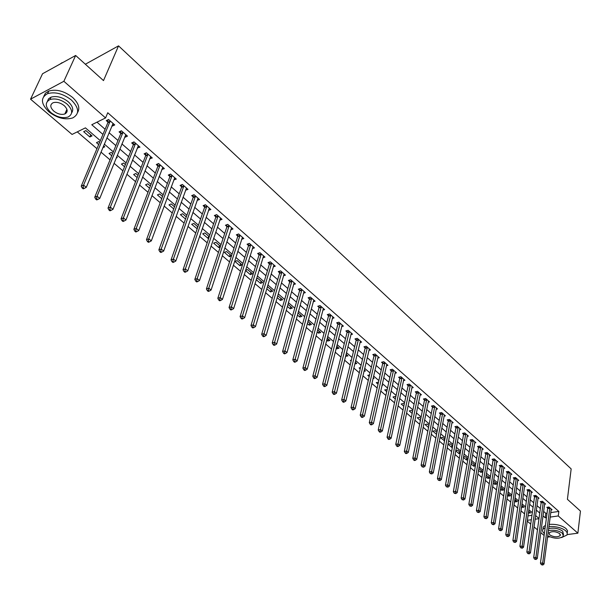 <?xml version="1.0" encoding="UTF-8"?>
<svg xmlns="http://www.w3.org/2000/svg" width="611" height="611" viewBox="0 0 611 611"><rect width="100%" height="100%" fill="white"/><g stroke="black" fill="none" stroke-linecap="round" stroke-linejoin="round"><path stroke-width="0.92" d="M67.164 110.897L66.187 110.965M85.357 64.231L118.534 45.863L571.163 468.912L567.413 499.309L580.45 511.079L577.876 533.189L567.229 534.579M544.111 535.48L540.743 532.616M537.459 529.829L534.022 526.911M530.73 524.108L527.224 521.13M77.276 131.869L96.958 148.679M100.968 152.108L110.049 159.861M114.043 163.274L122.91 170.843M126.889 174.242L135.558 181.65M139.514 185.034L147.992 192.266M151.933 195.635L160.219 202.715M164.153 206.067L172.249 212.987M176.159 216.325L184.087 223.091M187.974 226.421L195.726 233.035M199.598 236.35L207.182 242.819M211.039 246.118L218.448 252.442M222.289 255.726L229.545 261.92M233.371 265.189L240.467 271.246M244.27 274.499L251.213 280.426M255.008 283.664L261.798 289.469M265.571 292.692L272.223 298.374M275.981 301.582L282.488 307.134M286.231 310.335L292.593 315.772M296.32 318.95L302.552 324.273M306.264 327.443L312.366 332.651M316.055 335.806L322.028 340.907M325.701 344.046L331.552 349.041M335.21 352.173L340.938 357.061M344.581 360.169L350.187 364.958M353.815 368.059L359.306 372.748M362.919 375.834L368.296 380.424M371.893 383.494L377.155 387.993M380.737 391.048L385.892 395.454M389.459 398.502L394.507 402.809M398.059 405.841L403 410.065M406.536 413.089L411.379 417.221M414.9 420.231L419.642 424.278M423.148 427.272L427.799 431.244M431.29 434.222L435.842 438.118M439.317 441.081L443.777 444.892M447.237 447.848L451.605 451.582M455.05 454.523L459.335 458.181M462.764 461.106L466.957 464.696M470.378 467.606L474.487 471.119M477.886 474.021L481.919 477.466M485.302 480.361L489.251 483.729M492.619 486.608L496.491 489.915M499.844 492.779L503.64 496.017M506.977 498.874L510.697 502.043M514.027 504.892L517.662 508.001M520.977 510.827L524.551 513.882M100.319 140.675L85.433 127.859L72.052 134.443L30.55 99.181L63.865 81.286L105.566 117.946L91.772 124.736L102.946 134.42M63.865 81.286L75.649 55.471L42.533 73.755L30.55 99.181M527.965 515.883L531.952 515.31M528.355 513.11L530.585 512.896L528.622 511.208M521.504 507.229L524.032 507.26L521.779 505.32M514.561 501.28L515.256 501.875L517.387 501.547L514.844 499.363M507.535 495.246L508.535 496.109L510.674 495.773L507.825 493.329M500.417 489.144L501.73 490.274L503.869 489.93L500.715 487.211M493.207 482.957L494.841 484.363L496.987 484.011L493.489 481.17M485.905 476.695L487.868 478.382L490.014 478.016L486.15 475.198M482.85 471.852L479.543 469.011L478.703 469.164M482.827 471.975L480.804 472.326L478.505 470.355M475.442 465.49L472.356 462.833L471.157 463.046M475.373 465.888L473.655 466.193L471.012 463.925M467.942 459.044L465.078 456.577L463.512 456.868M467.827 459.732L466.422 459.984L463.421 457.41M460.35 452.507L457.708 450.238L455.76 450.605M460.175 453.492L459.09 453.698L455.722 450.811M452.652 445.893L450.238 443.823L448.069 444.243L451.666 447.328L452.415 447.183M444.846 439.187L442.677 437.323L440.5 437.751L444.541 440.798M436.941 432.389L435.017 430.732L432.84 431.183L436.567 434.337M428.93 425.5L427.257 424.065L425.073 424.523L428.532 427.494M420.803 418.52L419.398 417.305L417.206 417.771L420.406 420.513M412.57 411.44L411.432 410.455L409.24 410.936L412.158 413.441M404.23 404.261L403.359 403.52L401.16 404.008L403.802 406.277M395.768 396.99L395.18 396.486L392.98 396.99L395.325 399.006M387.183 389.612L384.686 389.879L386.732 391.636M381.921 385.755L382.532 385.61L382.051 385.197M378.484 382.135L376.277 382.662L378.018 384.159M373.015 378.591L374.069 378.339L373.237 377.621M369.571 374.902L367.753 375.353L369.181 376.582M363.973 371.343L365.485 370.961L364.301 369.945M360.528 367.585L359.115 367.944L360.223 368.891M354.792 363.996L356.793 363.484L355.243 362.147M351.348 360.177L350.355 360.429L351.126 361.093M345.536 356.297L347.972 355.9L346.047 354.243M342.03 352.669L341.473 352.814L341.9 353.181M336.195 348.285L336.806 348.812L339.029 348.209L336.714 346.223M326.709 340.151L327.733 341.03L329.955 340.419L327.244 338.082M317.094 331.895L318.537 333.14L320.76 332.506L317.636 329.825M307.325 323.525L309.204 325.136L311.434 324.487L307.891 321.439M297.412 315.016L299.734 317.01L301.964 316.353L297.992 312.931M287.346 306.386L290.133 308.776L292.364 308.097L287.941 304.293M277.134 297.626L280.388 300.413L282.618 299.718L277.684 295.724M266.755 288.72L270.497 291.936L272.735 291.218L267.939 287.094L267.167 287.346M256.223 279.685L260.462 283.328L262.699 282.595L257.834 278.41L256.475 278.86M245.515 270.505L250.281 274.591L252.519 273.843L247.577 269.588L245.591 270.261M242.177 264.953L237.16 260.637L234.922 261.424L239.94 265.724L242.177 264.953M231.523 255.788L226.589 251.549L224.352 252.351L229.446 256.719L231.447 256.017M220.479 246.294L215.859 242.323L213.621 243.147L218.791 247.585L220.227 247.065M209.26 236.648L204.96 232.951L202.722 233.799L207.969 238.305L208.809 237.992M197.865 226.849L193.886 223.435L191.648 224.298L197.193 228.797M186.279 216.897L182.643 213.766L180.405 214.66L185.515 219.044M174.502 206.77L171.225 203.952L168.987 204.861L173.723 208.924M162.534 196.482L159.616 193.97L157.378 194.909L161.732 198.644M150.367 186.027L147.824 183.835L145.586 184.797L149.542 188.188M137.994 175.388L135.841 173.532L133.61 174.517L137.154 177.557M125.415 164.573L123.666 163.061L121.429 164.069L124.545 166.742M116.159 158.05L117.251 157.546L116.594 156.989M112.623 153.567L111.278 152.422L109.056 153.453L111.729 155.752M102.785 147.747L104.764 146.816L103.595 145.808M99.601 142.378L98.692 141.599L96.469 142.661L98.684 144.563M92.07 135.902L85.899 130.594L83.676 131.686L89.84 136.979L92.07 135.902M550.725 512.606L558.836 511.438L107.757 112.745L105.566 117.946M96.973 122.177L105.107 129.265M109.056 132.702L117.976 140.477M121.91 143.906L130.632 151.505M134.55 154.919L143.081 162.35M146.976 165.749L155.316 173.02M159.204 176.403L167.361 183.506M171.225 186.882L179.199 193.832M183.048 197.185L190.853 203.982M194.688 207.328L202.317 213.972M206.136 217.302L213.598 223.809M217.401 227.116L224.703 233.486M228.491 236.785L235.632 243.01M239.405 246.294L246.393 252.389M250.151 255.658L256.994 261.623M260.729 264.884L267.427 270.719M271.147 273.957L277.7 279.67M281.411 282.901L287.827 288.491M291.516 291.707L297.794 297.183M301.467 300.383L307.616 305.744M311.274 308.929L317.3 314.176M320.943 317.353L326.832 322.486M330.459 325.648L336.233 330.673M339.846 333.827L345.498 338.746M349.095 341.885L354.624 346.704M358.206 349.828L363.629 354.548M367.196 357.656L372.504 362.285M376.055 365.378L381.249 369.907M384.793 372.993L389.879 377.43M393.4 380.5L398.387 384.846M401.901 387.901L406.781 392.155M410.279 395.202L415.06 399.373M418.543 402.405L423.232 406.491M426.692 409.507L431.282 413.51M434.734 416.519L439.233 420.437M442.67 423.431L447.076 427.272M450.498 430.259L454.821 434.024M458.227 436.987L462.458 440.676M465.849 443.632L470.004 447.252M473.38 450.192L477.443 453.736M480.804 456.669L484.79 460.144M488.143 463.062L492.046 466.46M495.384 469.37L499.21 472.708M502.532 475.595L506.282 478.864M509.589 481.751L513.263 484.951M516.555 487.822L520.16 490.961M523.444 493.825L526.972 496.903M530.241 499.745L533.701 502.761M536.954 505.595L540.345 508.558M543.584 511.376L545.806 513.316L547.066 513.133M551.076 509.91L552.107 509.765L548.991 507.023L546.814 507.344L547.662 508.085M544.546 504.19L545.6 504.037L542.446 501.264L540.261 501.593L541.117 502.341M537.947 498.4L539.009 498.24L535.816 495.429L533.624 495.773L534.495 496.529M531.257 492.542L532.341 492.367L529.103 489.526L526.911 489.877L527.789 490.648M524.49 486.608L525.582 486.425L522.313 483.553L520.114 483.912L521.007 484.691M517.632 480.597L518.747 480.414L515.44 477.497L513.232 477.871L514.134 478.657M510.689 474.518L511.827 474.319L508.474 471.371L506.267 471.753L507.176 472.547M503.663 468.354L504.816 468.156L501.417 465.17L499.21 465.559L500.134 466.369M496.544 462.115L497.721 461.908L494.276 458.884L492.061 459.281L492.993 460.106M489.335 455.798L490.526 455.585L487.043 452.514L484.821 452.927L485.768 453.759M482.033 449.406L483.248 449.177L479.719 446.068L477.489 446.496L478.451 447.336M474.632 442.922L475.87 442.685L472.295 439.538L470.065 439.973L471.035 440.829M467.14 436.361L468.4 436.109L464.78 432.924L462.542 433.367L463.528 434.23M459.541 429.709L460.831 429.449L457.158 426.218L454.92 426.677L455.921 427.555M451.85 422.972L453.156 422.705L449.444 419.429L447.199 419.902L448.207 420.788M444.052 416.144L445.388 415.862L441.623 412.547L439.37 413.028L440.394 413.93M436.155 409.225L437.514 408.935L433.695 405.574L431.442 406.071L432.481 406.979M428.143 402.221L429.533 401.908L425.661 398.502L423.4 399.014L424.454 399.938M420.032 395.111L421.437 394.79L417.519 391.338L415.259 391.865L416.32 392.797M411.799 387.909L413.242 387.58L409.263 384.075L406.995 384.609L408.079 385.564M403.459 380.615L404.925 380.263L400.892 376.712L398.624 377.262L399.724 378.224M394.996 373.214L396.501 372.847L392.415 369.25L390.139 369.815L391.246 370.785M386.427 365.714L387.954 365.325L383.807 361.681L381.531 362.262L382.662 363.247M377.728 358.107L379.286 357.702L375.085 354.006L372.802 354.601L373.947 355.602M368.907 350.393L370.503 349.973L366.241 346.223L363.957 346.827L365.111 347.842M359.955 342.565L361.59 342.129L357.267 338.326L354.976 338.945L356.152 339.983M350.882 334.637L352.547 334.171L348.163 330.314L345.872 330.956L347.063 332.002M341.671 326.587L343.374 326.106L338.929 322.188L336.638 322.845L337.845 323.906M332.331 318.423L334.072 317.919L329.558 313.947L327.259 314.619L328.489 315.696M322.845 310.144L324.632 309.609L320.049 305.576L317.751 306.271L318.995 307.364M313.229 301.735L315.055 301.185L310.403 297.091L308.104 297.801L309.365 298.909M303.461 293.211L305.332 292.623L300.612 288.476L298.305 289.202L299.589 290.332M293.547 284.558L295.464 283.947L290.676 279.731L288.369 280.48L289.667 281.618M283.481 275.775L285.444 275.133L280.586 270.856L278.28 271.62L279.601 272.781M273.262 266.862L275.278 266.182L270.337 261.836L268.03 262.623L269.375 263.807M262.883 257.811L264.953 257.101L259.942 252.687L257.628 253.496L258.995 254.688M252.343 248.624L254.466 247.875L249.38 243.392L247.065 244.224L248.448 245.439M241.643 239.298L243.82 238.504L238.649 233.96L236.335 234.807L237.74 236.037M230.767 229.82L233.005 228.988L227.758 224.367L225.444 225.238L226.872 226.49M219.716 220.204L222.022 219.326L216.684 214.629L214.369 215.523L215.82 216.798M208.511 210.375L210.864 209.504L205.441 204.738L203.127 205.655L204.601 206.946M197.124 200.385L199.522 199.53L194.015 194.68L191.701 195.619L193.198 196.933M185.553 190.227L187.997 189.387L182.399 184.461L180.085 185.431L181.612 186.767M173.791 179.901L176.289 179.084L170.599 174.074L168.285 175.067L169.835 176.426M161.839 169.407L164.382 168.613L158.6 163.519L156.286 164.535L157.859 165.917M149.687 158.745L152.284 157.959L146.403 152.788L144.097 153.835L145.693 155.232M137.33 147.893L139.98 147.136L134 141.874L131.693 142.943L133.32 144.372M124.766 136.864L125.163 137.215L127.47 136.131L121.39 130.777L119.084 131.877L120.734 133.328M111.989 125.652L112.439 126.049L114.746 124.934L108.559 119.489L106.261 120.619L107.941 122.093M549.755 536.855L547.525 537.145M75.649 55.471L103.496 80.599L118.534 45.863M558.836 511.438L558.263 515.944L577.876 533.189M542.988 515.86L545.218 517.792L546.471 517.616M550.137 517.097L558.263 515.944M106.902 137.857L115.869 145.624M119.817 149.046L128.585 156.645M132.511 160.051L141.08 167.483M144.998 170.874L153.369 178.137M157.271 181.513L165.459 188.616M169.346 191.976L177.35 198.919M181.215 202.272L189.051 209.061M192.9 212.399L200.561 219.044M204.395 222.366L211.895 228.858M215.706 232.165L223.038 238.527M226.841 241.819L234.013 248.035M237.801 251.32L244.82 257.399M248.585 260.668L255.459 266.625M259.209 269.879L265.93 275.698M269.665 278.944L276.248 284.642M279.968 287.865L286.406 293.448M290.11 296.663L296.411 302.124M300.1 305.324L306.271 310.671M309.945 313.855L315.986 319.087M319.645 322.257L325.556 327.389M329.199 330.543L334.988 335.561M338.616 338.708L344.283 343.619M347.896 346.75L353.448 351.562M357.038 354.678L362.476 359.39M366.058 362.491L371.381 367.112M374.948 370.197L380.164 374.719M383.708 377.797L388.817 382.226M392.354 385.289L397.356 389.627M400.877 392.674L405.773 396.921M409.278 399.961L414.082 404.123M417.573 407.147L422.277 411.226M425.752 414.235L430.358 418.23M433.818 421.231L438.331 425.141M441.776 428.128L446.198 431.962M449.627 434.94L453.965 438.698M457.379 441.654L461.626 445.335M465.032 448.283L469.195 451.896M472.578 454.828L476.656 458.365M480.032 461.29L484.027 464.75M487.387 467.667L491.305 471.058M494.643 473.96L498.484 477.283M501.814 480.17L505.58 483.431M508.894 486.31L512.583 489.503M515.883 492.367L519.495 495.498M522.787 498.347L526.331 501.417M529.6 504.258L533.075 507.267M536.336 510.093L539.742 513.041M539.001 518.479L535.587 515.539M532.318 512.721L528.836 509.719M525.544 506.893L521.993 503.831M518.693 500.989L515.065 497.866M511.751 495.009L508.054 491.824M504.724 488.96L500.951 485.707M497.606 482.835L493.757 479.513M490.404 476.626L486.471 473.242M483.102 470.333L479.085 466.88M475.702 463.97L471.608 460.442M468.209 457.517L464.032 453.92M460.618 450.979L456.356 447.305M452.927 444.35L448.581 440.607M445.136 437.644L440.699 433.818M437.239 430.839L432.703 426.936M429.235 423.942L424.607 419.963M421.116 416.962L416.397 412.891M412.899 409.874L408.072 405.727M404.558 402.695L399.64 398.456M396.104 395.416L391.078 391.086M387.534 388.031L382.402 383.616M378.843 380.546L373.604 376.04M370.022 372.954L364.675 368.349M361.086 365.256L355.625 360.551M352.012 357.443L346.437 352.639M342.817 349.523L337.119 344.619M333.476 341.48L327.664 336.47M324.006 333.323L318.064 328.206M314.398 325.044L308.326 319.82M304.637 316.643L298.443 311.305M294.739 308.112L288.407 302.659M284.688 299.459L278.219 293.883M274.476 290.668L267.87 284.978M264.12 281.747L257.368 275.928M253.596 272.682L246.691 266.74M242.911 263.478L235.854 257.407M232.05 254.13L224.848 247.921M221.029 244.637L213.659 238.29M209.825 234.983L202.294 228.499M198.438 225.184L190.739 218.547M186.874 215.217L179 208.435M175.113 205.09L167.063 198.163M163.16 194.802L154.927 187.707M151.009 184.339L142.592 177.083M138.659 173.692L130.044 166.276M126.095 162.877L117.281 155.286M113.318 151.872L104.305 144.104M527.339 520.32L531.333 519.755M535.083 519.228L538.978 518.678M545.806 513.316L545.218 517.792M528.729 511.3L528.462 513.202M90.772 134.787L89.84 136.979M197.727 226.734L196.986 228.881M208.695 236.167L207.969 238.305M219.494 245.454L218.791 247.585M230.133 254.596L229.446 256.719M240.612 263.601L239.94 265.724M250.93 272.475L250.281 274.591M261.103 281.22L260.462 283.328M271.124 289.835L270.497 291.936M280.991 298.321L280.388 300.413M290.721 306.684L290.133 308.776M300.314 314.925L299.734 317.01M309.762 323.051L309.204 325.136M319.079 331.063L318.537 333.14M328.267 338.96L327.733 341.03M337.325 346.75L336.806 348.812M346.261 354.426L345.75 356.488M436.911 432.359L436.529 434.345M444.518 438.897L444.144 440.882M452.025 445.358L451.666 447.328M459.441 451.728L459.09 453.698M466.766 458.029L466.422 459.984M473.991 464.238L473.655 466.193M481.132 470.378L480.804 472.326M488.181 476.443L487.868 478.382M495.147 482.43L494.841 484.363M502.028 488.342L501.73 490.274M508.826 494.184L508.535 496.109M515.539 499.958L515.256 501.875M522.176 505.664L521.901 507.573M209.252 208.366L208.55 210.413M197.979 198.27L197.208 200.454M186.5 188.073L185.683 190.342M174.815 177.786L173.975 180.062M162.931 167.33L162.075 169.614M150.856 156.706L149.97 158.99M138.575 145.907L137.674 148.19M126.095 134.916L125.163 137.215M113.394 123.75L112.439 126.049M549.839 508.276L547.662 508.596L540.445 563.212L542.675 562.952L549.839 507.772M542.247 564.595L541.354 564.694L542.782 565.038L542.247 564.595L542.675 562.952L544.011 564.06L551.259 509.024M547.662 508.596L547.586 507.229M540.445 563.212L541.354 564.694M542.782 565.038L544.011 564.06M543.301 502.525L541.125 502.853L533.686 557.66L535.916 557.392L543.301 502.013M535.488 559.05L534.594 559.157L536.03 559.493L535.488 559.05L535.916 557.392L537.275 558.515L544.745 503.288M541.125 502.853L541.048 501.471M533.686 557.66L534.594 559.157M536.03 559.493L537.275 558.515M536.687 496.705L534.495 497.041L526.842 552.038L529.08 551.764L536.687 496.193M528.645 553.429L527.751 553.535L529.195 553.879L528.645 553.429L529.08 551.764L530.455 552.894L538.146 497.476M534.495 497.041L534.426 495.643M526.842 552.038L527.751 553.535M529.195 553.879L530.455 552.894M529.989 490.816L527.797 491.16L519.908 546.349L522.153 546.066L529.981 490.297M521.718 547.739L520.824 547.853L522.275 548.197L521.718 547.739L522.153 546.066L523.543 547.212L531.463 491.603M527.797 491.16L527.721 489.747M519.908 546.349L520.824 547.853M522.275 548.197L523.543 547.212M523.207 484.844L521.007 485.203L512.889 540.59L515.134 540.292L523.199 484.332M514.706 541.98L513.805 542.094L515.272 542.446L514.706 541.98L515.134 540.292L516.547 541.453L524.704 485.653M521.007 485.203L520.931 483.775M512.889 540.59L513.805 542.094M515.272 542.446L516.547 541.453M545.157 527.568L542.935 529.225L542.507 530.401L542.896 531.99L544.355 533.663M561.624 537.55L567.008 534.999L567.283 532.937L565.71 530.753C561.341 527.568 555.735 526.201 548.892 526.644M567.268 532.876L567.558 530.707L565.977 528.515C561.616 525.323 556.018 523.955 549.182 524.414M548.64 528.599C553.91 527.56 558.584 528.408 562.678 531.158L563.548 534.747M547.7 535.786C554.269 538.864 559.485 539.024 563.365 536.282L562.418 533.22C558.324 530.478 553.642 529.622 548.373 530.654M559.653 533.579C555.498 531.272 551.977 531.043 549.083 532.876L549.701 534.885C553.864 537.184 557.385 537.413 560.264 535.564L559.653 533.579M545.447 525.338L543.232 526.995L542.942 529.21M48.865 111.798C57.197 118.122 65.156 120.161 72.755 117.915C79.651 113.951 79.216 108.002 71.441 100.067C63.269 93.712 55.326 91.566 47.62 93.628C40.357 97.714 40.769 103.771 48.865 111.798M77.536 112.584C80.209 108.139 78.567 103.091 72.61 97.454C64.453 91.092 56.525 88.946 48.827 91.024L45.474 93.17L43.771 96.355M47.406 101.266L48.575 98.791L51.072 97.134C56.609 95.629 62.33 97.164 68.233 101.739C72.686 105.947 73.816 109.667 71.632 112.89M50.889 112.569C56.884 117.129 62.62 118.61 68.104 117.014C73.114 114.15 72.793 109.865 67.157 104.145C61.237 99.578 55.509 98.035 49.972 99.54C44.771 102.465 45.084 106.803 50.889 112.569M64.231 105.657C60.413 102.717 56.716 101.731 53.157 102.709C49.827 104.588 50.026 107.383 53.753 111.087C57.602 114.028 61.299 114.99 64.842 113.974C68.088 112.119 67.89 109.354 64.231 105.657M66.462 110.354L67.126 110.232M63.544 62.154L58.564 64.903M59.588 64.338L61.848 62.88M516.333 478.81L514.134 479.177L505.778 534.747L508.031 534.449L516.333 478.291M507.596 536.145L506.695 536.267L508.169 536.618L507.596 536.145L508.031 534.449L509.459 535.626L517.853 479.627M514.134 479.177L514.065 477.726M505.778 534.747L506.695 536.267M508.169 536.618L509.459 535.626M509.383 472.693L507.176 473.067L498.576 528.836L500.837 528.523L509.383 472.173M500.401 530.233L499.5 530.363L500.982 530.707L500.401 530.233L500.837 528.523L502.28 529.714L510.918 473.525M507.176 473.067L507.107 471.608M498.576 528.836L499.5 530.363M500.982 530.707L502.28 529.714M502.341 466.498L500.126 466.888L491.282 522.848L493.543 522.527L502.341 465.979M493.108 524.246L492.206 524.375L493.696 524.727L493.108 524.246L493.543 522.527L495.009 523.734L503.899 467.346M500.126 466.888L500.058 465.406M491.282 522.848L492.206 524.375M493.696 524.727L495.009 523.734M495.208 460.228L492.993 460.625L483.897 516.784L486.165 516.448L495.216 459.701M485.722 518.181L484.813 518.319L486.318 518.67L485.722 518.181L486.165 516.448L487.647 517.67L496.789 461.091M492.993 460.625L492.924 459.128M483.897 516.784L484.813 518.319M486.318 518.67L487.647 517.67M487.99 453.874L485.768 454.286L476.412 510.636L478.68 510.292L487.99 453.347M478.237 512.041L477.328 512.178L478.841 512.53L478.237 512.041L478.68 510.292L480.185 511.529L489.587 454.752M485.768 454.286L485.699 452.766M476.412 510.636L477.328 512.178M478.841 512.53L480.185 511.529M480.674 447.443L478.444 447.863L468.82 504.403L471.096 504.052L480.674 446.916M470.653 505.809L469.744 505.954L471.264 506.313L470.653 505.809L471.096 504.052L472.624 505.305L482.293 448.337M478.444 447.863L478.382 446.328M468.82 504.403L469.744 505.954M471.264 506.313L472.624 505.305M473.258 440.928L471.028 441.356L461.137 498.095L463.413 497.728L473.265 440.394M462.97 499.5L462.061 499.645L463.589 500.012L462.97 499.5L463.413 497.728L464.963 498.996L474.907 441.837M471.028 441.356L470.966 439.798M461.137 498.095L462.061 499.645M463.589 500.012L464.963 498.996M465.75 434.322L463.52 434.765L453.347 491.695L455.63 491.32L465.765 433.787M455.187 493.108L454.271 493.26L455.814 493.619L455.187 493.108L455.63 491.32L457.196 492.611L467.423 435.246M463.52 434.765L463.459 433.184M453.347 491.695L454.271 493.26M455.814 493.619L457.196 492.611M458.151 427.631L455.905 428.09L445.45 485.218L447.741 484.828L458.158 427.097M447.298 486.631L446.381 486.784L447.932 487.15L447.298 486.631L447.741 484.828L449.329 486.135L459.839 428.578M455.905 428.09L455.844 426.486M445.45 485.218L446.381 486.784M447.932 487.15L449.329 486.135M450.437 420.857L448.199 421.323L437.445 478.642L439.744 478.245L450.452 420.322M439.294 480.055L438.377 480.215L439.935 480.59L439.294 480.055L439.744 478.245L441.348 479.566L452.155 421.819M448.199 421.323L448.138 419.704M437.445 478.642L438.377 480.215M439.935 480.59L441.348 479.566M442.631 413.991L440.378 414.472L429.334 471.982L431.633 471.57L442.647 413.448M431.183 473.403L430.266 473.563L431.84 473.937L431.183 473.403L431.633 471.57L433.268 472.914L444.365 414.968M440.378 414.472L440.325 412.822M429.334 471.982L430.266 473.563M431.84 473.937L433.268 472.914M434.719 407.033L432.466 407.522L421.116 465.231L423.415 464.811L434.734 406.491M422.965 466.651L422.041 466.819L423.629 467.194L422.965 466.651L423.415 464.811L425.065 466.17L436.475 408.026M432.466 407.522L432.412 405.857M421.116 465.231L422.041 466.819M423.629 467.194L425.065 466.17M426.699 399.976L424.439 400.48L412.776 458.387L415.083 457.952L426.715 399.434M414.632 459.808L413.708 459.976L414.38 460.534L415.304 460.358L414.632 459.808L415.083 457.952L416.755 459.327L428.487 400.992M424.439 400.48L424.385 398.792M412.776 458.387L413.708 459.976M415.304 460.358L416.755 459.327M418.566 392.827L416.305 393.347L404.322 451.445L406.636 450.994L418.581 392.277M406.178 452.866L405.253 453.041L405.933 453.606L406.857 453.423L406.178 452.866L406.636 450.994L408.331 452.392L420.376 393.858M416.305 393.347L416.259 391.628M404.322 451.445L405.253 453.041M406.857 453.423L408.331 452.392M410.325 385.579L408.056 386.114L395.745 444.403L398.067 443.945L410.348 385.029M397.608 445.831L396.684 446.015L397.371 446.58L398.296 446.397L397.608 445.831L398.067 443.945L399.785 445.358L412.165 386.633M408.056 386.114L408.011 384.372M395.745 444.403L396.684 446.015M398.296 446.397L399.785 445.358M401.969 378.232L399.701 378.782L387.053 437.27L389.375 436.789L401.992 377.682M388.917 438.69L387.985 438.881L388.688 439.454L389.619 439.263L388.917 438.69L389.375 436.789L391.124 438.232L403.84 379.301M399.701 378.782L399.655 377.018M387.053 437.27L387.985 438.881M389.619 439.263L391.124 438.232M393.499 370.785L391.231 371.343L378.232 430.029L380.554 429.533L393.522 370.228M380.103 431.45L379.171 431.649L379.882 432.229L380.806 432.03L380.103 431.45L380.554 429.533L382.333 430.992L395.393 371.878M391.231 371.343L391.185 369.556M378.232 430.029L379.171 431.649M380.806 432.03L382.333 430.992M384.915 363.232L382.639 363.805L369.288 422.682L371.618 422.178L384.938 362.674M371.16 424.11L370.228 424.309L370.946 424.897L371.878 424.698L371.16 424.11L371.618 422.178L373.413 423.66L386.832 364.339M382.639 363.805L382.601 361.987M369.288 422.682L370.228 424.309M371.878 424.698L373.413 423.66M376.2 355.571L373.924 356.16L360.215 415.236L362.544 414.709L376.231 355.006M362.086 416.656L361.154 416.862L361.88 417.466L362.812 417.26L362.086 416.656L362.544 414.709L364.37 416.213L378.156 356.702M373.924 356.16L373.886 354.319M360.215 415.236L361.154 416.862M362.812 417.26L364.37 416.213M367.371 347.804L365.088 348.407L351.004 407.674L353.341 407.14L367.394 347.239M352.875 409.095L351.944 409.309L352.684 409.92L353.616 409.706L352.875 409.095L353.341 407.14L355.19 408.66L369.35 348.957M365.088 348.407L365.057 346.536M351.004 407.674L351.944 409.309M353.616 409.706L355.19 408.66M358.413 339.922L356.121 340.548L341.664 399.999L344.001 399.449L358.443 339.357M343.535 401.427L342.603 401.648L343.359 402.267L344.291 402.046L343.535 401.427L344.001 399.449L345.879 400.999L360.421 341.098M356.121 340.548L356.098 338.647M341.664 399.999L342.603 401.648M344.291 402.046L345.879 400.999M349.324 331.933L347.033 332.567L332.185 392.216L334.523 391.651L349.355 331.361M334.057 393.644L333.125 393.874L333.889 394.5L334.82 394.271L334.057 393.644L334.523 391.651L336.432 393.224L351.363 333.132M347.033 332.567L347.01 330.635M332.185 392.216L333.125 393.874M334.82 394.271L336.432 393.224M340.106 323.822L337.814 324.479L322.562 384.319L324.907 383.739L340.136 323.257M324.441 385.747L323.502 385.976L324.273 386.61L325.212 386.381L324.441 385.747L324.907 383.739L326.839 385.327L342.175 325.044M337.814 324.479L337.791 322.516M322.562 384.319L323.502 385.976M325.212 386.381L326.839 385.327M330.75 315.597L328.451 316.269L312.794 376.3L315.139 375.696L330.788 315.024M314.673 377.728L313.733 377.965L314.52 378.614L315.459 378.369L314.673 377.728L315.139 375.696L317.109 377.315L332.85 316.842M328.451 316.269L328.435 314.275M312.794 376.3L313.733 377.965M315.459 378.369L317.109 377.315M321.256 307.249L318.957 307.944L302.88 368.158L305.233 367.539L321.294 306.676M304.759 369.586L303.82 369.831L304.622 370.487L305.561 370.243L304.759 369.586L305.233 367.539L307.226 369.181L323.395 308.524M318.957 307.944L318.95 305.912M302.88 368.158L303.82 369.831M305.561 370.243L307.226 369.181M311.625 298.779L309.326 299.489L292.814 359.894L295.166 359.26L311.663 298.206M294.693 361.322L293.754 361.575L294.571 362.239L295.51 361.987L294.693 361.322L295.166 359.26L297.19 360.925L313.794 300.077M309.326 299.489L309.319 297.427M292.814 359.894L293.754 361.575M295.51 361.987L297.19 360.925M301.849 290.187L299.55 290.912L282.595 351.501L284.947 350.851L301.895 289.606M284.474 352.929L283.535 353.189L284.359 353.868L285.299 353.609L284.474 352.929L284.947 350.851L287.002 352.547L304.057 291.508M299.55 290.912L299.543 288.812M282.595 351.501L283.535 353.189M285.299 353.609L287.002 352.547M291.928 281.457L289.629 282.206L272.223 342.985L274.576 342.313L291.974 280.877M274.102 344.413L273.155 344.68L273.995 345.36L274.935 345.093L274.102 344.413L274.576 342.313L276.661 344.031L294.166 282.801M289.629 282.206L289.622 280.067M272.223 342.985L273.155 344.68M274.935 345.093L276.661 344.031M281.862 272.605L279.555 273.369L261.676 334.332L264.036 333.637L281.908 272.017M263.562 335.752L262.615 336.027L263.463 336.73L264.41 336.455L263.562 335.752L264.036 333.637L266.152 335.386L284.13 273.972M279.555 273.369L279.555 271.192M261.676 334.332L262.615 336.027M264.41 336.455L266.152 335.386M271.635 263.608L269.321 264.395L250.976 325.541L253.328 324.831L271.681 263.02M252.855 326.961L251.908 327.244L252.771 327.954L253.718 327.672L252.855 326.961L253.328 324.831L255.482 326.602L273.942 265.006M269.321 264.395L269.336 262.18M250.976 325.541L251.908 327.244M253.718 327.672L255.482 326.602M261.248 254.482L258.942 255.283L240.1 316.613L242.452 315.879L261.302 253.886M241.979 318.033L241.032 318.323L241.91 319.041L242.857 318.751L241.979 318.033L242.452 315.879L244.644 317.682L263.593 255.902M258.942 255.283L258.957 253.03M240.1 316.613L241.032 318.323M242.857 318.751L244.644 317.682M250.709 245.21L248.394 246.034L229.049 307.539L231.409 306.791L250.762 244.614M230.927 308.96L229.988 309.258L230.874 309.991L231.821 309.693L230.927 308.96L231.409 306.791L233.631 308.616L253.091 246.661M248.394 246.034L248.417 243.736M229.049 307.539L229.988 309.258M231.821 309.693L233.631 308.616M240.001 235.793L237.687 236.633L217.822 298.321L220.181 297.549L240.054 235.189M219.7 299.741L218.753 300.047L219.662 300.788L220.609 300.482L219.7 299.741L220.181 297.549L222.442 299.405L242.422 237.274M237.687 236.633L237.71 234.303M217.822 298.321L218.753 300.047M220.609 300.482L222.442 299.405M229.125 226.223L226.811 227.093L206.411 288.95L208.771 288.155L229.178 225.627M208.29 290.37L207.343 290.683L208.267 291.439L209.206 291.126L208.29 290.37L208.771 288.155L211.07 290.049L231.584 227.743M226.811 227.093L226.841 224.711M206.411 288.95L207.343 290.683M209.206 291.126L211.07 290.049M218.074 216.508L215.759 217.401L194.817 279.433L197.177 278.616L218.135 215.904M196.696 280.846L195.749 281.175L196.681 281.938L197.628 281.618L196.696 280.846L197.177 278.616L199.507 280.533L220.579 218.058M215.759 217.401L215.798 214.973M194.817 279.433L195.749 281.175M197.628 281.618L199.507 280.533M206.846 206.64L204.54 207.549L183.033 269.749L185.385 268.916L206.915 206.029M184.904 271.169L183.957 271.498L184.912 272.285L185.851 271.948L184.904 271.169L185.385 268.916L187.76 270.864L209.397 208.214M204.54 207.549L204.586 205.075M183.033 269.749L183.957 271.498M185.851 271.948L187.76 270.864M195.444 196.605L193.129 197.544L171.042 259.912L173.402 259.049L195.512 196.001M172.921 261.325L171.974 261.668L172.944 262.463L173.883 262.119L172.921 261.325L173.402 259.049L175.815 261.034L198.033 198.216M193.129 197.544L193.183 195.016M171.042 259.912L171.974 261.668M173.883 262.119L175.815 261.034M183.85 186.416L181.543 187.378L158.86 249.907L161.212 249.021L183.926 185.805M160.731 251.32L159.792 251.671L160.769 252.48L161.716 252.122L160.731 251.32L161.212 249.021L163.672 251.037L186.485 188.058M181.543 187.378L181.604 184.797M158.86 249.907L159.792 251.671M161.716 252.122L163.672 251.037M172.073 176.052L169.759 177.037L146.472 239.733L148.824 238.825L172.142 175.441M148.336 241.139L147.396 241.505L148.397 242.323L149.336 241.964L148.336 241.139L148.824 238.825L151.322 240.879L174.746 177.732M169.759 177.037L169.827 174.41M146.472 239.733L147.396 241.505M149.336 241.964L151.322 240.879M160.097 165.52L157.783 166.536L133.87 229.385L136.222 228.445L160.174 164.901M135.734 230.79L134.794 231.164L135.81 231.997L136.749 231.622L135.734 230.79L136.222 228.445L138.758 230.538L162.824 167.231M157.783 166.536L157.867 163.847M133.87 229.385L134.794 231.164M136.749 231.622L138.758 230.538M147.923 154.812L145.617 155.851L121.047 218.86L123.399 217.898L147.999 154.193M122.91 220.258L121.971 220.647L123.002 221.495L123.941 221.106L122.91 220.258L123.399 217.898L125.981 220.021L150.696 156.561M145.617 155.851L145.701 153.109M121.047 218.86L121.971 220.647M123.941 221.106L125.981 220.021M135.543 143.929L133.236 144.998L108.002 208.152L110.354 207.16L135.627 143.302M109.865 209.55L108.926 209.947L109.972 210.81L110.912 210.413L109.865 209.55L110.354 207.16L112.982 209.321L138.361 145.716M133.236 144.998L133.335 142.187M108.002 208.152L108.926 209.947M110.912 210.413L112.982 209.321M120.65 133.954L122.964 132.847L120.65 133.954L94.736 197.261L97.08 196.238L123.04 132.236M96.591 198.644L95.652 199.056L96.721 199.934L97.661 199.53L96.591 198.644L97.08 196.238L99.753 198.438L125.828 134.68M120.657 133.939L120.757 131.075M94.736 197.261L95.652 199.056M97.661 199.53L99.753 198.438M110.156 121.597L107.849 122.719L81.232 186.172L83.57 185.118L110.24 120.97M83.081 187.554L82.141 187.974L83.233 188.868L84.165 188.448L83.081 187.554L83.57 185.118L86.288 187.356L113.073 123.46M107.849 122.719L107.971 119.779M81.232 186.172L82.141 187.974M84.165 188.448L86.288 187.356M549.847 507.901L547.67 508.222M543.309 502.15L541.132 502.486M536.695 496.331L534.51 496.667M529.997 490.442L527.805 490.786M523.215 484.47L521.015 484.828M516.348 478.428L514.141 478.795M509.398 472.318L507.183 472.693M502.357 466.117L500.142 466.506M495.223 459.846L493.008 460.243M488.006 453.492L485.783 453.904M480.689 447.061L478.459 447.481M473.281 440.539L471.043 440.974M465.773 433.94L463.535 434.383M458.166 427.242L455.928 427.7M450.46 420.467L448.214 420.933M442.654 413.594L440.401 414.075M434.742 406.636L432.489 407.125M426.722 399.579L424.462 400.083M418.596 392.43L416.328 392.949M410.355 385.182L408.087 385.709M402 377.835L399.731 378.377M393.53 370.381L391.261 370.938M384.945 362.827L382.669 363.4M376.239 355.167L373.955 355.755M367.402 347.392L365.118 348.003M358.443 339.517L356.16 340.136M349.362 331.521L347.071 332.155M340.144 323.41L337.852 324.067M330.788 315.184L328.497 315.856M321.302 306.837L319.003 307.524M311.671 298.367L309.372 299.069M301.903 289.767L299.596 290.492M291.982 281.037L289.675 281.778M281.908 272.178L279.601 272.941M271.689 263.181L269.375 263.967M261.302 254.054L258.995 254.856M250.762 244.774L248.456 245.599M240.062 235.357L237.748 236.205M229.186 225.795L226.872 226.658M218.135 216.073L215.828 216.966M206.915 206.197L204.601 207.114M195.512 196.169L193.198 197.109M183.926 185.973L181.612 186.935M172.142 175.609L169.835 176.594M160.174 165.077L157.859 166.093M147.999 154.369L145.693 155.408M135.627 143.478L133.32 144.547M123.04 132.411L120.734 133.504M110.24 121.146L107.933 122.269M560.386 534.572L560.264 535.564M542.935 529.225L543.232 526.995M61.719 63.162L61.955 62.65M66.912 109.338L64.842 113.974M51.072 97.134L49.972 99.54M47.62 93.628L48.827 91.024M110.171 121.558L107.864 122.681"/></g></svg>
